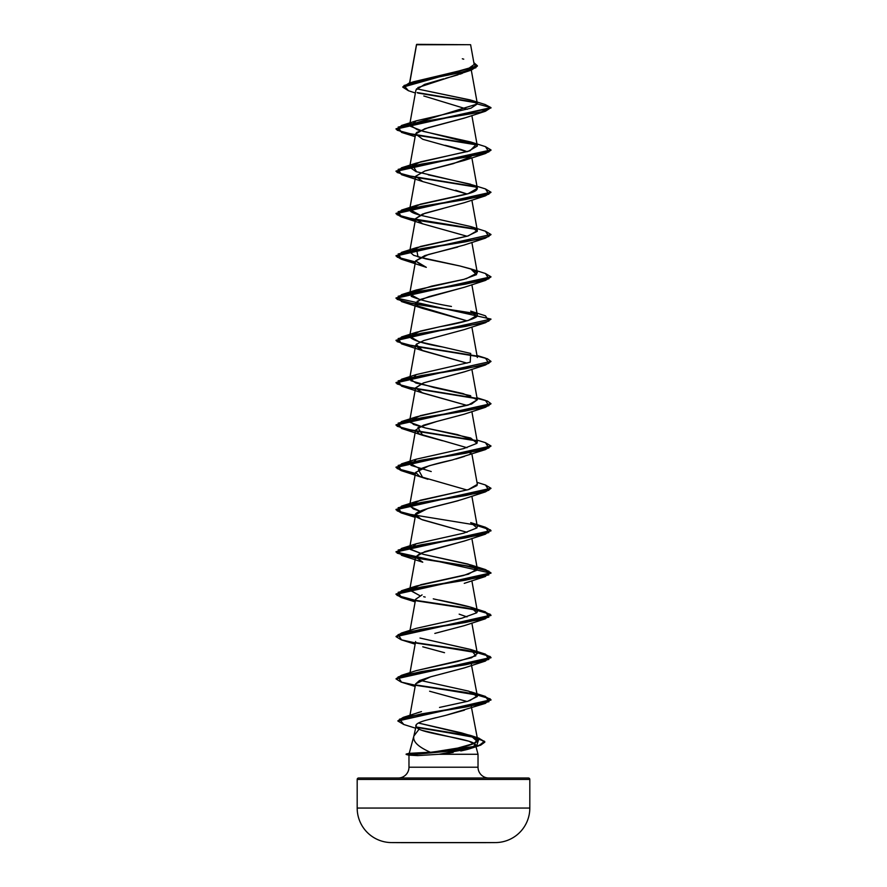 <?xml version="1.0" encoding="UTF-8"?>
<svg xmlns="http://www.w3.org/2000/svg" width="887" height="887" viewBox="0 0 887 887"><rect width="100%" height="100%" fill="white"/><g stroke="black" fill="none" stroke-linecap="round" stroke-linejoin="round"><path stroke-width="1.33" d="M391.5 842.583L495.5 842.583A34.526 34.526 0 0 0 529.816 808.057L357.184 808.057A34.526 34.526 0 0 0 391.5 842.583A8631.253 8631.253 0 0 0 403.851 842.65A8631.253 8631.253 0 0 1 391.5 842.583L495.5 842.583A8631.253 8631.253 0 0 1 483.149 842.65A8631.253 8631.253 0 0 0 495.5 842.583A34.526 34.526 0 0 0 529.816 808.057L529.816 779.429L357.184 779.429L357.184 808.057L529.816 808.057L529.816 779.429A1.419 1.419 0 0 0 528.386 778.01L358.614 778.01A1.419 1.419 0 0 0 357.184 779.429L529.816 779.429A1.419 1.419 0 0 0 528.386 778.01L358.614 778.01A1.419 1.419 0 0 0 357.184 779.429L357.184 808.057M416.746 44.35L470.609 44.716L416.746 44.35M445.207 44.738L416.546 44.76L409.75 82.801L416.546 44.76L465.786 44.705M406.146 754.449L409.195 755.269L406.146 754.449L414.406 754.449L417.644 755.602L408.974 755.136L417.644 755.602L439.12 754.272L417.644 755.602L414.406 754.449L469.012 748.295L480.61 745.213L484.823 742.142L478.67 738.45L461.739 734.746L416.325 727.351L471.518 736.642L484.49 741.277L478.525 745.923L459.278 750.191L414.406 754.449L406.146 754.449M488.815 778.01A10.788 10.788 0 0 1 478.026 767.222L478.026 754.272L439.12 754.272L478.026 754.272L478.026 767.222A10.788 10.788 0 0 0 488.815 778.01M408.974 767.222A10.788 10.788 0 0 1 398.185 778.01A10.788 10.788 0 0 0 408.974 767.222L478.026 767.222L408.974 767.222L408.974 755.203L408.974 767.222M436.016 717.694L427.035 719.989C415.482 723.016 412.832 726.076 419.096 729.169L413.852 736.066C412.588 741.443 418.065 746.832 430.273 752.209L409.229 753.34L430.273 752.209C418.065 746.832 412.588 741.443 413.852 736.066L409.24 753.263L413.852 736.066L419.096 729.169C428.964 734.403 475.144 739.625 475.499 744.858L478.026 754.272L475.499 744.858C475.853 746.566 472.427 748.273 465.198 749.981L460.763 750.979M466.34 71.659L465.498 72.058M462.393 73.311L459.754 74.231M458.091 74.774L450.895 76.881M448.8 77.446L445.784 78.256M443.622 78.832L424.518 84.409L415.925 89.997L409.65 124.867L477.372 103.967L471.607 100.331L416.524 88.778M464.965 117.882L428.31 127.65L416.668 132.473L415.615 134.059L409.65 167.166L420.427 161.889L468.292 151.311L477.35 146.022L476.175 144.47L417.422 129.768L409.65 124.867M445.097 145.313C454.565 147.453 461.927 149.593 467.172 151.732M470.986 156.677L453.357 163.64L424.829 171.003L415.615 176.358L409.65 209.454L420.427 204.176L468.292 193.599L477.35 188.31L472.682 184.973L416.036 171.623L409.65 167.166M455.718 190.273L467.028 193.965L422.744 181.58L415.626 176.291L424.829 171.003L464.245 160.436L485.466 153.529L421.303 164.106L398.13 169.395L401.545 174.684L476.674 187.19L403.951 175.349L396.034 171.402L490.977 150.258L485.466 153.529M443.101 208.467L422.511 214.1L415.615 218.645L422.356 223.735L467.028 236.252M457.681 247.074L428.399 254.514L415.615 260.944L426.314 267.342L422.744 266.167L415.626 260.878L424.829 255.589L464.256 245.012L485.455 238.126L421.292 248.693L398.13 253.981L401.534 259.27L415.371 262.297L401.135 259.148L396.023 255.988L490.966 234.49L396.023 255.644L401.157 258.793L415.426 261.953L397.232 257.163L401.534 252.363L465.708 241.785L488.87 236.507L485.455 231.219L470.709 226.551L477.284 231.341L467.46 236.13L416.302 247.695L417.999 256.831L459.865 265.967L425.76 258.86L413.652 255.301L409.65 251.753L420.427 246.464L468.292 235.887L477.35 230.598L471.862 200.107M464.544 287.2L421.092 299.229L415.615 303.232L417.267 305.882L467.028 320.839L422.755 308.454L417.267 305.882L417.178 301.236L429.12 296.591L464.256 287.31L485.455 280.414L421.292 290.991L398.13 296.269L401.534 301.558L476.663 314.065L403.962 302.234L396.023 298.287L490.954 276.966L485.455 280.414M416.702 343.912L415.615 345.531L420.626 349.933L467.005 363.138L422.755 350.753L416.191 344.411L423.731 340.541L464.256 329.598L485.455 322.713L421.292 333.279L398.13 338.568L401.534 343.857L476.663 356.363L403.962 344.522L396.034 340.586L490.966 319.076L396.034 340.231L403.851 344.145L476.119 355.898L414.772 346.429L397.143 341.683L401.545 336.949L465.708 326.372L488.87 321.094L485.455 315.805L470.698 311.137L476.873 316.581C472.405 319.83 460.109 323.201 439.996 326.704L416.302 332.281L409.65 336.827C413.076 340.497 424.03 343.868 442.491 346.95L418.786 341.65L409.65 336.339L420.427 331.051L468.292 320.473L477.35 315.195L471.862 284.694M464.766 371.708L423.398 382.951L415.615 387.819L421.336 392.509L467.028 405.426L422.744 393.041L415.582 387.996L423.398 382.951L464.245 371.897L485.455 365L421.292 375.578L398.13 380.867L401.545 386.144L476.674 398.651L403.951 386.821L396.034 382.874L490.977 361.375L396.034 382.519L403.851 386.444L476.131 398.196L414.772 388.717L397.143 383.982L401.545 379.237L465.708 368.67L488.87 363.382L485.466 358.093L476.984 355.476M442.558 440.75L422.755 435.34L417.932 427.623L436.737 421.48L423.465 425.217L415.615 430.117L419.096 433.821L467.017 447.724M470.997 452.725L470.11 453.623M464.489 456.395L455.907 459.022M452.37 459.943L429.031 465.786L415.615 472.405L419.751 476.419L467.017 490.012M458.346 500.645L455.408 501.454M454.377 501.72L428.055 508.362L415.615 514.704L421.281 519.372L467.017 532.311L422.744 519.926L418.01 517.82C403.629 511.4 446.106 504.969 464.866 498.549M464.81 540.87L420.116 553.399L415.615 556.992L409.65 590.099L420.893 584.688L468.436 574.199L477.35 568.955L468.037 564.065L423.276 554.308L410.348 549.43L409.65 547.811L410.869 546.215M422.079 594.889L415.615 599.29L410.016 630.38M459.156 614.159L467.017 616.897L459.156 614.159M444.52 652.688L422.755 646.8M469.633 700.708L477.35 695.829L471.23 663.798M464.71 667.778L430.627 676.825L415.615 683.877L409.96 715.266M429.596 691.228L467.017 701.484L429.596 691.228M436.737 751.622L455.386 748.75L473.946 743.472L477.661 739.847L471.219 706.096M464.422 710.177L445.873 715.31L485.466 703.347L421.48 713.913L399.516 719.202L403.762 724.491L415.26 728.094M416.48 724.424L413.852 736.066M418.52 723.049L470.465 735.401L477.162 741.355C475.144 743.45 469.423 745.568 459.998 747.708L434.009 751.899M477.661 739.847L473.026 736.354L461.517 732.884L418.531 723.049M416.557 713.093L419.119 712.272M477.35 695.829L468.768 691.173L477.295 696.539L467.671 701.295L439.52 707.438M467.671 701.295L468.38 701.096M468.768 691.173L419.972 680.329L468.768 691.173M416.125 670.683L471.54 657.777L477.35 653.531L471.141 649.628L419.994 638.041L470.709 649.484L475.864 655.792L457.781 661.425L416.291 670.627L401.545 675.295L465.708 664.718L488.87 659.44L485.466 654.151L415.77 642.654L465.143 650.038L483.992 653.73L490.977 657.422L396.045 678.743L401.545 675.295M477.284 611.952L476.729 610.178C478.891 608.914 466.385 605.533 439.187 600.056M485.422 527.255L490.966 530.548L396.023 551.692L403.851 555.606L476.131 567.37L414.783 557.89L397.143 553.155L401.534 548.421L465.708 537.844L488.87 532.555L485.455 527.266L470.709 522.609L476.995 527.887L463.679 533.176L416.302 543.753L410.005 549.031L423.321 554.32L470.709 564.897L477.006 570.186L463.679 575.475L416.302 586.041L409.694 589.933L419.983 595.742L409.65 590.099M477.051 485.522L468.779 489.513L416.302 501.454L409.75 506.311L419.983 511.156L413.353 508.938L409.65 505.512L420.427 500.224L468.292 489.646L477.35 484.369L471.862 453.867M419.983 468.868L409.65 463.225L410.881 461.628M476.94 441.238L457.426 434.597L425.405 427.944L413.553 424.441L409.65 420.926L420.427 415.637L468.292 405.06L477.35 399.782L463.147 393.606L415.914 383.04L409.65 378.638L410.881 377.042M419.994 299.695L409.65 294.052L410.293 292.954L431.659 286.124L464.223 279.283M466.074 278.806L477.35 272.908L472.35 269.437L459.865 265.967L470.709 268.85L476.585 274.604L463.713 279.416L416.302 289.994L411.18 296.336C419.595 299.939 433.011 303.31 451.439 306.458M419.994 215.109L409.65 209.454M471.296 70.128L477.35 103.746L470.576 100.009L416.524 88.789M412.921 81.926L468.081 68.842L474.179 64.485L470.609 44.716M416.535 44.66L420.926 44.672M471.352 70.106L477.372 66.104L402.809 87.181L408.419 90.718L403.973 85.551L421.148 80.407L471.352 70.106L417.81 87.613M423.798 95.984L467.394 109.267M476.851 102.881L417.766 93.035L476.851 102.881M471.607 100.331L485.167 104.522L490.977 107.615L485.466 111.241L421.292 121.818L398.13 127.107L401.545 132.396L476.674 144.891L403.951 133.061L396.034 129.114L490.977 107.97L485.145 104.522M476.308 102.415L417.167 92.558L476.308 102.415M402.809 86.826L477.372 65.749L473.846 62.633L475.931 67.7L459.677 72.778L409.35 82.923L402.809 87.181M409.35 82.923L468.846 68.565L474.168 64.452M463.735 59.174L462.338 58.775M477.372 103.967L490.977 107.615L396.034 128.759L403.84 132.673L476.131 144.437L414.772 134.957L397.143 130.223L401.545 125.477L480.898 112.084L490.977 107.615L477.372 103.967L470.953 108.181L416.291 120.82L409.994 126.109L423.321 131.398L470.698 141.964L476.175 144.47L470.043 150.768L416.302 163.108L412.3 164.716L416.591 171.801M453.179 752.442L439.12 754.272L470.276 748.561L475.499 744.858L468.935 741.233L422.012 730.367M427.035 719.989L445.873 715.31M415.593 683.988L419.34 680.628L430.572 676.825L464.256 667.944L485.455 661.048L421.292 671.625L398.13 676.914L401.545 682.203L415.138 686.483M434.83 633.418L464.256 625.657L485.455 618.76L421.292 629.338L398.13 634.615L401.534 639.904L415.138 644.184M401.534 555.317L422.744 562.214L415.615 556.925L424.829 551.636L464.256 541.07L485.455 534.174L421.292 544.751L398.13 550.029L401.534 555.317L465.708 565.895L488.87 571.184L485.455 576.472L421.292 587.039L398.13 592.328L401.534 597.616L415.371 600.643L401.146 597.494L396.023 594.334L490.966 573.19L396.023 552.047L490.966 530.903L487.384 528.264L477.162 525.625L490.456 529.905L485.455 534.174M427.911 479.279L422.744 477.627L418.398 469.655C426.07 466.44 437.313 463.225 452.093 460.02L485.466 449.587L421.303 460.165L398.13 465.442L401.545 470.731L415.371 473.758L401.135 470.609L396.034 467.46L490.954 446.139L485.466 449.587M436.737 421.48L464.256 414.185L485.466 407.288L421.292 417.866L398.13 423.154L401.545 428.443L476.674 440.95L403.951 429.108L396.034 425.161L490.954 403.84L485.466 407.288M401.545 216.971L422.744 223.868L415.615 218.579L424.829 213.301L464.245 202.724L485.455 195.827L421.303 206.405L398.13 211.683L401.545 216.971L415.371 219.998L401.135 216.849L396.023 213.7L490.954 192.379L485.455 195.827M467.017 151.666L422.744 139.281L415.626 134.004L424.829 128.715L464.245 118.137L485.466 111.241M416.003 220.109L476.674 229.478L416.003 220.109M490.954 234.667L485.455 238.126M490.954 319.253L485.455 322.713M490.954 361.541L485.455 365M490.954 488.427L485.466 491.875L421.303 502.452L398.13 507.741L401.545 513.03L415.371 516.057L401.135 512.897L396.023 509.748L490.954 488.427M415.371 642.931L401.146 639.782L396.034 636.633L490.966 615.478L484.036 611.797L465.265 608.116L416.003 600.754L474.8 609.757L490.189 614.259L485.455 618.76M415.371 685.23L401.135 682.081L396.034 678.921L490.977 657.777L484.036 654.096L465.265 650.415L416.014 643.042L474.8 652.045L490.189 656.546L485.455 661.048M403.785 724.502L397.864 721.009L490.977 700.065L484.036 696.384L465.276 692.703L416.003 685.341L474.789 694.344L490.178 698.845L485.466 703.347M485.433 146.621L490.977 149.914L396.034 171.047L403.84 174.972L476.131 186.725L414.783 177.256L397.143 172.51L401.545 167.776L465.697 157.21L488.87 151.921L485.455 146.632L470.698 141.964M485.433 188.92L490.966 192.202L396.023 213.346L403.84 217.26L476.131 229.023L414.783 219.544L397.143 214.809L401.534 210.075L465.697 199.497L488.87 194.209L485.455 188.92L472.682 184.973C481.131 188.343 477.783 191.725 462.615 195.096L416.879 205.219L401.534 210.075M485.422 231.208L490.966 234.49M485.422 273.495L490.966 276.788L396.023 297.932L490.966 319.076M477.095 356.086L487.362 358.736L490.977 361.375M477.095 398.385L487.362 401.024L490.977 403.663L396.034 424.806L403.84 428.731L476.119 440.484M485.433 442.68L490.977 445.961L396.034 467.105L401.157 470.265L415.426 473.414L397.232 468.624L401.545 463.834L465.697 453.257L488.87 447.968L485.455 442.68L476.984 440.063M485.433 484.967L490.966 488.249L396.023 509.393L403.84 513.318L476.131 525.071M485.422 569.554L490.966 572.836L396.023 593.991L401.157 597.139L415.426 600.299M415.77 600.355L465.143 607.739L483.992 611.431L490.966 615.123L396.045 636.456L401.545 632.996L465.708 622.43L488.87 617.141L485.455 611.853L470.709 607.196L476.718 612.806L461.861 618.206L416.291 628.34L401.545 632.996M415.77 684.941L465.143 692.337L484.003 696.029L490.977 699.721L397.875 720.832L403.275 717.372L466.385 706.906L488.981 701.672L485.466 696.439L415.77 684.941M415.992 726.941L461.55 734.369L478.614 738.073L484.823 741.787L480.61 744.869L469.012 747.941L414.406 754.449L476.507 746.155L479.102 738.228L415.992 726.941M428.266 174.839L470.698 184.263M416.879 205.219C406.135 208.589 407.455 211.971 420.837 215.341L470.709 226.551M442.491 346.95L470.698 353.436L470.221 362.184L416.291 374.58L410.881 380.711L433.588 387.442L470.698 395.724M477.339 399.738L471.551 404.028L416.291 416.879L410.204 422.412L425.405 427.944L470.698 438.012L477.006 443.3L463.679 448.589L416.302 459.167L410.958 465.353L431.226 471.54M423.631 596.696L425.183 597.073M433.277 598.847L470.709 607.196M421.458 711.596L403.275 717.372M417.932 752.83L414.406 754.094L406.146 754.094L414.406 754.094L417.932 752.83M476.131 609.657L414.783 600.189L397.143 595.443L401.545 590.709L465.708 580.131L488.87 574.843L485.455 569.565L470.709 564.897M415.426 515.713L397.232 510.923L401.534 506.122L465.697 495.545L488.87 490.267L485.455 484.978L476.984 482.351M476.131 440.484L414.772 431.015L397.143 426.27L401.545 421.536L465.708 410.958L488.87 405.681L485.466 400.392L476.984 397.764M476.119 313.61L414.772 304.13L397.143 299.396L401.545 294.661L465.708 284.084L488.87 278.795L485.455 273.506L470.709 268.85M403.851 842.65L483.149 842.65L403.851 842.65M416.48 44.649L409.606 82.846M471.862 115.521L477.35 146.022M471.862 157.819L477.35 188.31M415.615 218.645L409.65 251.753M471.862 242.406L477.35 272.908M415.615 260.944L409.65 294.052M415.615 303.232L409.65 336.339M471.862 326.993L477.35 357.494M415.615 345.531L409.65 378.638M471.862 369.28L477.35 399.782M415.615 387.819L409.65 420.926M471.862 411.579L477.35 442.081M415.615 430.117L409.65 463.225M415.615 472.405L409.65 505.512M471.862 496.166L477.35 526.667M415.615 514.704L409.65 547.811M471.862 538.453L477.35 568.955M471.862 580.752L477.35 611.243M471.862 623.04L477.35 653.531M415.615 641.578L410.016 672.668M415.393 93.002L408.397 90.707M470.276 748.561L478.525 745.923M415.138 601.896L401.534 597.616M464.245 583.358L485.455 576.472M415.138 517.309L401.545 513.03M464.245 498.782L485.466 491.875M422.744 477.627L401.545 470.731M422.755 435.34L401.545 428.443M422.744 393.041L401.545 386.144M422.755 350.753L401.534 343.857M422.755 308.454L401.534 301.558M422.744 266.167L401.534 259.27M422.744 181.58L401.545 174.684M415.138 136.665L401.545 132.396M416.291 120.82L401.545 125.477M416.302 163.108L401.545 167.776M416.302 247.695L401.534 252.363M416.302 289.994L401.545 294.661M416.302 332.281L401.545 336.949M416.291 374.58L401.545 379.237M416.291 416.879L401.545 421.536M416.302 459.167L401.545 463.834M416.302 501.454L401.534 506.122M416.302 543.753L401.534 548.421M416.302 586.041L401.545 590.709M470.709 649.484L485.466 654.151M470.698 691.771L485.466 696.439M470.465 735.401L479.102 738.228M409.484 753.196L406.146 754.094"/></g></svg>
